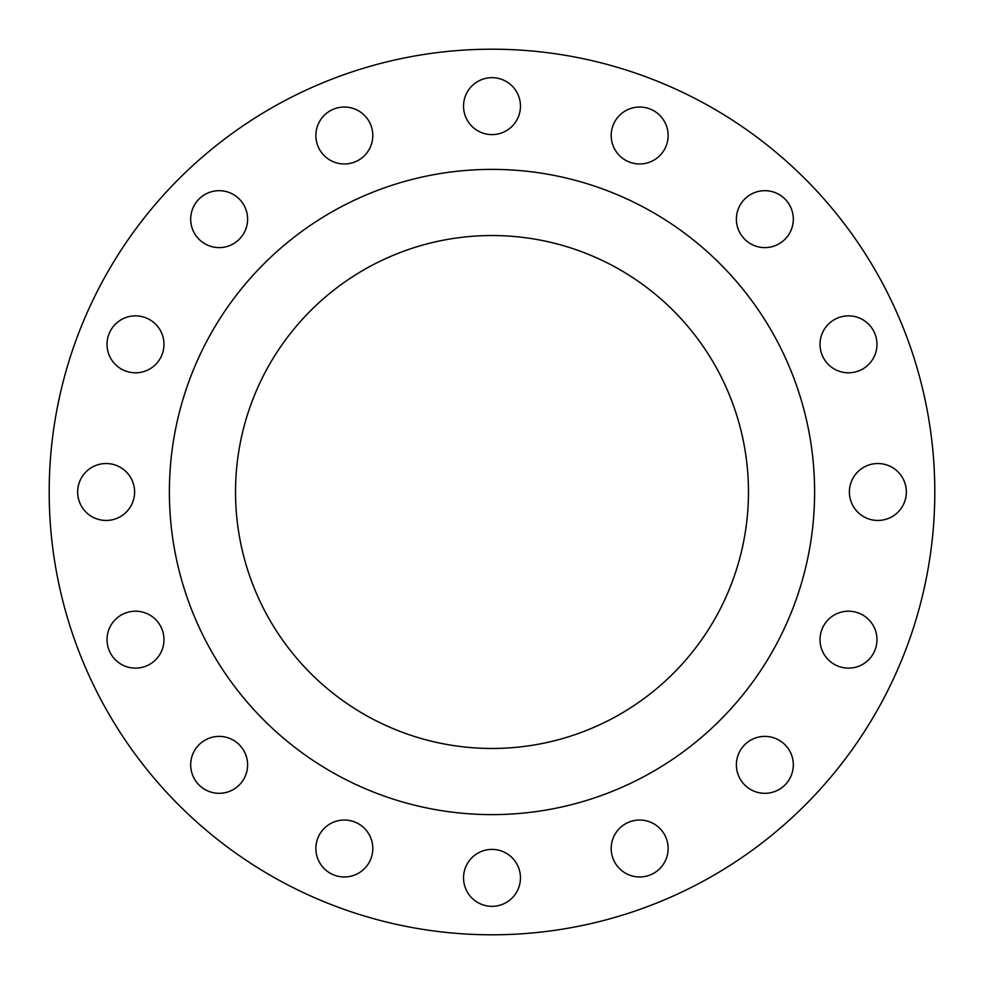 <?xml version="1.0" encoding="UTF-8"?>
<svg xmlns="http://www.w3.org/2000/svg" width="984" height="984" viewBox="0 0 984 984"><rect width="100%" height="100%" fill="white"/><g stroke="black" fill="none" stroke-linecap="round" stroke-linejoin="round"><path stroke-width="1.48" d="M190.687 219.149A28.462 28.462 0 0 0 219.149 247.611A28.462 28.462 0 0 0 247.611 219.149A28.462 28.462 0 0 0 219.149 190.687A28.462 28.462 0 0 0 190.687 219.149M315.864 135.509A28.462 28.462 0 0 0 344.338 163.971A28.462 28.462 0 0 0 372.801 135.509A28.462 28.462 0 0 0 344.338 107.035A28.462 28.462 0 0 0 315.864 135.509M463.538 106.137A28.462 28.462 0 0 0 492 134.599A28.462 28.462 0 0 0 520.462 106.137A28.462 28.462 0 0 0 492 77.662A28.462 28.462 0 0 0 463.538 106.137M611.199 135.509A28.462 28.462 0 0 0 639.661 163.971A28.462 28.462 0 0 0 668.136 135.509A28.462 28.462 0 0 0 639.661 107.035A28.462 28.462 0 0 0 611.199 135.509M736.389 219.149A28.462 28.462 0 0 0 764.851 247.611A28.462 28.462 0 0 0 793.313 219.149A28.462 28.462 0 0 0 764.851 190.687A28.462 28.462 0 0 0 736.389 219.149M820.029 344.338A28.462 28.462 0 0 0 848.491 372.801A28.462 28.462 0 0 0 876.965 344.338A28.462 28.462 0 0 0 848.491 315.864A28.462 28.462 0 0 0 820.029 344.338M849.401 492A28.462 28.462 0 0 0 877.863 520.462A28.462 28.462 0 0 0 906.338 492A28.462 28.462 0 0 0 877.863 463.538A28.462 28.462 0 0 0 849.401 492M820.029 639.661A28.462 28.462 0 0 0 848.491 668.136A28.462 28.462 0 0 0 876.965 639.661A28.462 28.462 0 0 0 848.491 611.199A28.462 28.462 0 0 0 820.029 639.661M736.389 764.851A28.462 28.462 0 0 0 764.851 793.313A28.462 28.462 0 0 0 793.313 764.851A28.462 28.462 0 0 0 764.851 736.389A28.462 28.462 0 0 0 736.389 764.851M611.199 848.491A28.462 28.462 0 0 0 639.661 876.965A28.462 28.462 0 0 0 668.136 848.491A28.462 28.462 0 0 0 639.661 820.029A28.462 28.462 0 0 0 611.199 848.491M463.538 877.863A28.462 28.462 0 0 0 492 906.338A28.462 28.462 0 0 0 520.462 877.863A28.462 28.462 0 0 0 492 849.401A28.462 28.462 0 0 0 463.538 877.863M315.864 848.491A28.462 28.462 0 0 0 344.338 876.965A28.462 28.462 0 0 0 372.801 848.491A28.462 28.462 0 0 0 344.338 820.029A28.462 28.462 0 0 0 315.864 848.491M190.687 764.851A28.462 28.462 0 0 0 219.149 793.313A28.462 28.462 0 0 0 247.611 764.851A28.462 28.462 0 0 0 219.149 736.389A28.462 28.462 0 0 0 190.687 764.851M107.035 639.661A28.462 28.462 0 0 0 135.509 668.136A28.462 28.462 0 0 0 163.971 639.661A28.462 28.462 0 0 0 135.509 611.199A28.462 28.462 0 0 0 107.035 639.661M107.035 344.338A28.462 28.462 0 0 0 135.509 372.801A28.462 28.462 0 0 0 163.971 344.338A28.462 28.462 0 0 0 135.509 315.864A28.462 28.462 0 0 0 107.035 344.338M77.662 492A28.462 28.462 0 0 0 106.137 520.462A28.462 28.462 0 0 0 134.599 492A28.462 28.462 0 0 0 106.137 463.538A28.462 28.462 0 0 0 77.662 492M934.8 492A442.8 442.8 0 0 0 492 49.2A442.8 442.8 0 0 0 49.2 492A442.8 442.8 0 0 0 492 934.8A442.8 442.8 0 0 0 934.8 492M814.617 492A322.617 322.617 0 0 0 492 169.383A322.617 322.617 0 0 0 169.383 492A322.617 322.617 0 0 0 492 814.617A322.617 322.617 0 0 0 814.617 492M235.533 492A256.467 256.467 0 0 0 492 748.467A256.467 256.467 0 0 0 748.467 492A256.467 256.467 0 0 0 492 235.533A256.467 256.467 0 0 0 235.533 492"/></g></svg>
